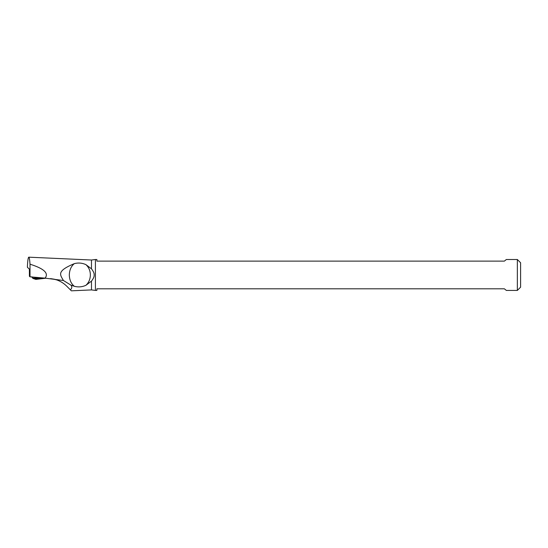 <?xml version="1.0" encoding="UTF-8"?>
<svg xmlns="http://www.w3.org/2000/svg" width="548" height="548" viewBox="0 0 548 548"><rect width="100%" height="100%" fill="white"/><g stroke="black" fill="none" stroke-linecap="round" stroke-linejoin="round"><path stroke-width="0.82" d="M517.353 290.426L520.6 287.179L520.6 262.752L517.353 259.505L517.353 290.426L506.352 290.426L504.365 288.803L96.866 288.803L96.866 290.426L95.414 290.426L95.414 259.505L96.866 259.505L96.866 261.129L504.365 261.129L506.352 259.505L517.353 259.505M70.952 285.138L63.417 280.501C60.259 274.781 56.019 271.281 74.309 263.65C78.33 262.595 82.214 262.93 85.94 264.65L91.482 268.828C93.496 271.466 94.379 273.514 94.133 274.966C94.379 276.425 93.496 278.466 91.482 281.11L85.94 285.289C82.214 287.001 78.337 287.337 74.309 286.282L70.952 285.138C72.247 286.796 72.041 288.344 70.343 289.803L71.37 290.824L91.482 289.913L95.414 290.426M30.01 264.204L30.01 276.822L29.414 276.267L29.387 269.109L27.4 267.301L27.434 265.903C27.749 260.293 28.195 257.389 28.777 257.176C29.284 257.327 29.695 259.67 30.01 264.204C43.963 268.568 48.984 273.212 45.087 278.137L63.417 280.501M91.482 268.828L91.482 260.019L28.804 257.176M85.94 264.65C88.838 267.356 90.317 270.801 90.365 274.966C90.256 279.185 88.783 282.631 85.94 285.289M74.309 286.282C71.137 283.679 69.473 279.905 69.315 274.966C69.473 270.027 71.137 266.253 74.309 263.65M59.355 280.987L58.917 280.788L59.355 280.987C58.629 280.323 55.704 279.528 50.567 278.617L54.293 279.22C58.944 280.323 63.068 282.624 66.671 286.125L70.343 289.803M63.438 283.385L64.253 283.994M30.01 276.822L45.087 278.137M91.482 281.11L91.482 289.913M31.853 276.788L32.414 277.898A7.679 0.664 -5 0 0 40.86 277.768M32.414 277.898L33.031 278.453A7.11 0.617 -5 0 0 43.621 278.007M95.414 259.505L91.482 260.019M33.031 278.453L35.86 279.398L45.881 278.206"/></g></svg>
